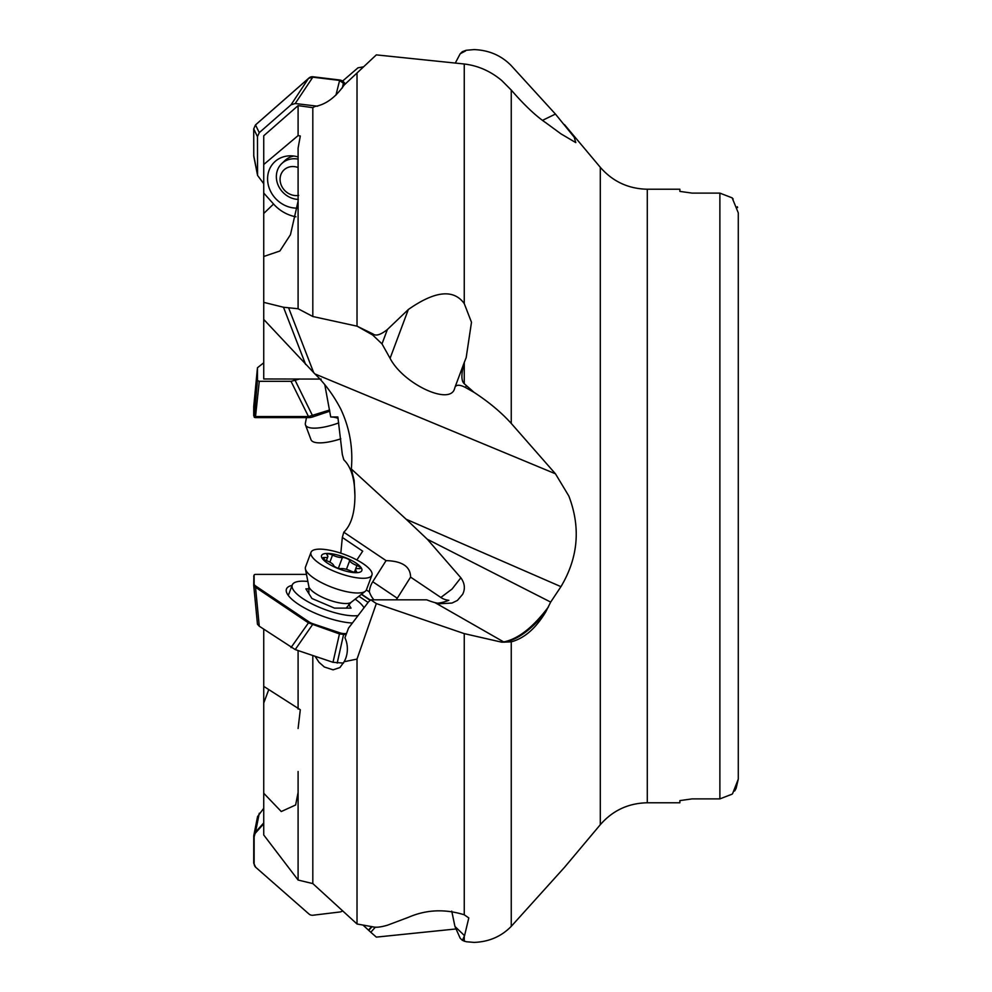 <?xml version="1.0" encoding="UTF-8"?>
<svg xmlns="http://www.w3.org/2000/svg" width="992" height="992" viewBox="0 0 992 992"><rect width="100%" height="100%" fill="white"/><g stroke="black" fill="none" stroke-linecap="round" stroke-linejoin="round"><path stroke-width="1.49" d="M312.815 316.51L312.815 107.669L298.096 105.623L263.736 135.768L263.736 378.969L321.148 379.08M373.017 333.982C375.931 336.276 380.717 334.788 387.376 329.518L382.007 343.889L372.645 334.986L373.017 333.982L357.021 326.17L312.827 316.51L298.096 308.748L283.489 307.247L263.736 302.349L263.736 319.436L314.96 373.959C325.078 383.743 333.684 395.473 340.814 409.15C349.668 428.06 353.177 448 351.329 468.98L354.132 480.463L354.925 496C354.801 478.888 351.094 466.835 343.802 459.804L342.327 454.547L337.85 416.95L330.72 416.95A36.816 27.441 -90 0 1 332.419 417.086L332.915 417.086A36.816 27.441 -90 0 1 338.074 418.376M330.72 416.95L324.793 384.673M312.815 107.669L314.91 106.479C325.698 104.631 335.445 97.489 344.125 85.076L376.328 54.882L464.256 63.996C478.07 65.658 490.581 71.176 501.791 80.563L511.252 90.061C524.408 105.177 535.903 116.052 545.761 122.698L560.951 133.846L575.794 142.612L574.182 137.156L555.446 114.08L511.252 65.646C501.344 55.49 488.944 50.146 474.052 49.6L466.228 50.27L462.396 51.658L460.201 53.754L455.328 62.98M466.228 50.27L474.052 49.6M465.533 50.939L460.201 53.754M363.022 66.91L358.013 67.803L362.886 67.034M358.013 67.803L342.562 81.084M314.96 373.959L555.446 473.792L568.825 496C580.866 527.471 578.237 557.69 560.951 586.656L406.15 519.238L351.329 468.98M406.15 519.238L427.316 539.251L460.871 577.79C464.814 583.37 465.397 588.901 462.607 594.382L457.411 600.42L451.992 603.062L440.076 603.719L435.029 602.652A21.278 6.361 -159.5 0 1 426.734 599.825L370.797 599.825L376.328 603.558L464.256 633.628L501.791 642.196L511.252 641.849C524.408 638.29 535.903 628.296 545.761 611.866L550.672 602.094L427.316 539.251M437.336 603.21A32.55 18.03 145.7 0 0 448.843 600.296A26.065 20.906 -60.8 0 1 440.845 597.469L410.589 577.121C410.452 566.606 402.268 561.1 386.062 560.616L343.802 532.196L342.327 537.453L340.814 553.201M354.925 496C354.801 513.112 351.094 525.165 343.802 532.196M298.096 308.748L298.096 201.202L290.47 234.682L279.88 251.001L263.736 256.494L263.736 302.349M555.446 473.792L511.252 423.423C501.344 412.449 488.944 402.095 474.052 392.348L464.256 383.718C461.131 380.99 461.131 373.922 464.256 362.489L466.178 357.653L471.485 322.264L464.256 303.589C453.629 288.858 434.98 290.83 408.332 309.516L387.376 329.518M466.228 385.665L465.533 387.525L474.052 392.348M465.533 387.525C460.003 384.648 456.506 384.512 455.043 387.091L454.584 388.653C449.984 405.852 403.236 383.854 390.079 358.31L408.332 309.516M382.007 343.889L390.079 358.31M358.013 326.703L372.645 334.986M295.938 216.814A36.816 32.624 46.2 0 1 273.569 204.042L263.736 193.043M298.096 201.202L298.096 148.093L300.303 136.016L298.096 135.594L263.736 164.523M298.096 156.947A27.615 24.465 -133.8 0 0 274.486 162.043A27.615 24.465 -133.8 0 0 267.654 180.842A27.615 24.465 -133.8 0 0 297.389 208.122M298.096 105.623L298.096 135.594M357.021 73.482L357.021 326.17M344.125 85.076L376.328 54.882M455.043 387.091L464.256 362.489L464.256 383.718M679.88 191.394L692.143 193.118L679.88 191.394L679.88 189.224L647.292 189.224L647.292 802.776C628.395 803.16 612.734 810.464 600.296 824.699L600.296 167.301L564.485 124.632M738.284 378.597L738.284 212.883L732.158 197.854L719.882 193.118L732.158 197.854L733.15 198.995M692.143 193.118L719.882 193.118L719.882 798.882L732.158 794.146L719.882 798.882L692.143 798.882L679.88 800.606L692.143 798.882M647.292 802.776L679.88 802.776L679.88 800.606M738.284 613.403L738.284 779.104L736.101 788.367M736.076 788.417L735.308 789.88M735.27 789.93L734.613 791.008M732.58 793.662L738.284 779.104L738.284 212.896M737.564 207.564L737.329 206.733M560.951 586.656L550.672 602.094M564.473 867.368L511.252 926.354C501.344 936.51 488.944 941.854 474.052 942.4L466.228 941.73L462.396 940.342L464.554 935.692L454.944 926.466L451.744 911.14M455.328 929.02L376.328 937.118L370.797 932.269L375.41 927.111M363.022 925.09L370.797 932.269M315.034 656.258L319.015 662.284L324.372 667.008L333.089 669.836L339.921 667.566L344.125 661.738L357.021 659.072L357.021 923.998L312.815 883.587L298.096 880.04L263.736 834.979L263.736 703.043L268.733 689.663M263.736 629.213L263.736 703.043M361.336 594.369L370.214 600.346M356.86 559.972L362.7 551.168L342.327 537.453M366.37 589.93L369.346 591.926A18.414 14.768 -60.8 0 1 372.744 581.734L386.062 560.616M410.589 577.121L397.271 598.238A18.414 14.768 -60.8 0 1 396.18 599.825M372.744 581.734L397.271 598.238M370.425 600.148L361.559 594.183M369.346 591.926A25.271 18.848 -90 0 0 373.91 599.825M344.125 661.738A20.857 15.55 -90 0 0 345.724 658.328A20.857 15.55 -90 0 0 344.931 637.744L348.539 628.085L368.466 601.946A2.455 1.835 90 0 1 368.739 601.648L370.797 599.825M357.021 659.072L376.328 603.558M464.554 935.692L468.794 917.91L464.256 914.798C444.85 908.759 426.213 909.614 408.332 917.352L387.376 925.238C380.717 927.148 375.931 927.681 373.017 926.85L357.021 923.998M462.396 940.342L460.201 938.246L454.944 926.466M263.736 793.24L281.257 811.53L295.628 804.996L298.096 792.41L298.096 880.04M298.096 771.516L298.096 792.41M298.096 728.475L300.303 709.751L263.736 686.365M312.815 883.587L312.815 655.514M298.096 650.554L298.096 709.069M545.774 611.866C531.352 629.746 517.502 639.865 504.196 642.208A73.631 61.678 81.8 0 1 503.688 641.923L435.029 602.652M338.756 422.902A32.513 9.722 159.5 0 1 305.499 424.96A32.513 9.722 159.5 0 1 305.387 423.138L306.478 417.62M305.499 424.96L311.004 439.679A32.513 9.722 -20.5 0 0 340.814 438.824M299.807 378.969L291.016 381.312L259.272 381.312L257.461 380.519L257.461 367.747L263.736 362.787M329.617 410.018L308.599 416.528L255.415 416.528L253.716 415.71L253.729 406.633M254.126 416.814A6.138 1.835 -20.5 0 0 254.163 417.012L257.461 380.519M254.163 417.012A6.138 1.835 -20.5 0 0 255.812 417.62L308.996 417.62A6.138 1.835 -20.5 0 0 313.088 416.814L329.803 411.184M295.219 380.519L313.088 416.814M263.736 808.282L257.573 816.577L253.766 835.71L253.716 863.102L255.663 867.231A6.138 5.444 -46.2 0 1 254.126 863.499L254.126 836.926A6.138 5.444 -46.2 0 1 255.812 832.635L263.736 823.782M263.736 822.926L255.415 832.251L254.126 836.926M342.562 910.916A6.138 5.444 -46.2 0 1 339.723 912.008L313.088 915.219A6.138 5.444 -46.2 0 1 308.996 914.029L255.812 867.368A6.138 5.444 -46.2 0 1 255.663 867.231M358.062 615.598A38.651 11.544 -159.5 0 1 354.218 615.821A38.651 11.544 -159.5 0 1 312.666 604.227A38.651 11.544 -159.5 0 1 292.256 584.958A38.651 11.544 -159.5 0 1 302.696 581.163A38.651 11.544 -159.5 0 1 307.855 581.461M355.173 599.156A38.651 11.544 -159.5 0 1 364.014 607.786M309.157 588.864L305.883 588.864L311.934 598.498L334.502 608.121L351.032 608.121L348.762 604.512M311.004 552.321L305.499 567.04A32.513 9.722 20.5 0 0 305.387 568.862A32.513 9.722 20.5 0 0 314.29 578.423A32.513 9.722 20.5 0 0 365.304 591.269A32.513 9.722 20.5 0 0 366.42 589.818L371.926 575.1A32.513 9.722 -159.5 0 1 351.602 576.848A32.513 9.722 -159.5 0 1 319.796 563.704A32.513 9.722 -159.5 0 1 311.004 552.321A32.513 9.722 -159.5 0 1 331.328 550.572A32.513 9.722 -159.5 0 1 363.134 563.704A32.513 9.722 -159.5 0 1 371.926 575.1M356.24 571.045A8.593 2.567 -159.5 0 1 355.582 569.408A8.593 2.567 -159.5 0 1 358.881 568.614A4.29 1.277 20.5 0 0 360.418 568.379A4.29 1.277 20.5 0 0 360.53 568.218A4.29 1.277 20.5 0 0 356.922 565.502A8.593 2.567 -159.5 0 1 349.692 560.641A4.29 1.277 20.5 0 0 348.539 559.426A4.29 1.277 20.5 0 0 342.389 557.516A8.593 2.567 -159.5 0 1 332.518 555.086A4.29 1.277 20.5 0 0 329.828 554.106A4.29 1.277 20.5 0 0 326.852 554.268A4.29 1.277 20.5 0 0 327.174 555.086A8.593 2.567 -159.5 0 1 327.831 556.723A8.593 2.567 -159.5 0 1 324.533 557.516A4.29 1.277 20.5 0 0 322.995 557.752A4.29 1.277 20.5 0 0 322.884 557.913A4.29 1.277 20.5 0 0 326.492 560.641A8.593 2.567 -159.5 0 1 333.709 565.502A4.29 1.277 20.5 0 0 334.874 566.717A4.29 1.277 20.5 0 0 341.025 568.614A8.593 2.567 -159.5 0 1 350.883 571.045A4.29 1.277 20.5 0 0 356.562 571.863A4.29 1.277 20.5 0 0 356.24 571.045L355.781 572.26M253.729 585.367L257.461 624.253L259.272 626.212L295.219 649.586L332.99 662.296L343.53 663.09M253.853 575.893L253.716 585.305L257.461 624.253M346.481 633.578L343.815 633.578A6.138 1.835 -159.5 0 1 339.723 632.772L313.088 623.819A6.138 1.835 -159.5 0 1 308.996 621.872L255.812 586.098A6.138 1.835 -159.5 0 1 254.126 584.152L253.716 585.243L255.527 587.276L308.462 622.877L339.314 633.876L346.072 634.682M253.716 576.29L254.126 575.186A6.138 1.835 -159.5 0 1 254.163 574.988A6.138 1.835 -159.5 0 1 255.812 574.38L306.478 574.38M254.126 584.152L254.126 575.186M368.094 602.429L358.906 596.254M332.99 662.296L339.723 632.772M295.219 649.586L313.088 623.819M292.082 585.404A42.644 12.735 20.5 0 0 286.279 589.732A42.644 12.735 20.5 0 0 297.984 603.979A42.644 12.735 20.5 0 0 352.383 623.038M287.717 594.63A41.131 12.288 -159.5 0 1 288.796 594.196M293.855 156.042A21.477 19.034 -133.8 0 0 284.878 160.58L281.728 163.606A21.477 19.034 46.2 0 1 282.274 163.097A21.477 19.034 46.2 0 1 298.096 159.142M298.666 195.399A15.339 13.59 46.2 0 1 282.112 186.955A15.339 13.59 46.2 0 1 284.32 169.632A15.339 13.59 46.2 0 1 298.096 167.524M298.307 199.429A21.477 19.034 46.2 0 1 278.405 185.789A21.477 19.034 46.2 0 1 281.728 163.606M263.736 183.718L257.573 175.423L253.766 156.29L253.716 128.898L255.415 125.017L308.599 78.368L312.678 77.178L339.314 80.389L344.956 84.308M257.573 175.423L257.461 136.636L259.272 132.655L291.016 104.817L295.219 103.515L317.651 106.218M255.812 124.632A6.138 5.444 -133.8 0 0 255.663 124.769L308.996 77.971A6.138 5.444 -133.8 0 1 313.088 76.781L295.219 103.515M335.928 95.182L339.723 79.992A6.138 5.444 -133.8 0 1 343.815 82.175L345.092 83.613M339.723 79.992L313.088 76.781M255.663 124.769A6.138 5.444 -133.8 0 0 255.502 124.93L259.272 132.655M440.845 597.469L452.067 589.025L460.871 577.79M542.475 120.367L555.446 114.068M305.623 364.448L283.489 307.247M511.252 90.061L511.252 423.423M288.709 308.078L313.745 372.781M263.736 213.466L273.569 204.042M464.256 303.589L464.256 63.996M511.252 641.849L511.252 926.354M368.466 930.136L371.616 926.615M372.05 926.689L368.739 930.384M464.256 914.798L464.256 633.628M464.256 941.321L464.256 935.915M501.791 642.196L503.688 641.923C518.196 639.022 533.101 627.366 548.427 606.943M255.527 416.516L259.272 381.312M291.016 381.312L308.462 416.516M253.716 406.757L257.461 367.809M255.415 416.528L255.812 417.62M308.996 417.62L308.599 416.528M255.527 832.102L259.272 813.266M308.896 593.662L308.847 586.47A22.965 6.857 20.5 0 0 315.121 593.216A22.965 6.857 20.5 0 0 351.156 602.293L365.304 591.269M327.397 563.072A21.477 6.411 -159.5 0 1 327.397 553.437A21.477 6.411 -159.5 0 1 356.016 563.072A21.477 6.411 -159.5 0 1 356.016 572.694A21.477 6.411 -159.5 0 1 327.397 563.072M354.417 572.198L356.922 565.502M324.533 557.516L323.863 559.302M332.518 555.086L329.877 562.166M342.389 557.516L338.371 568.267M349.692 560.641L346.444 569.334M337.193 663.09L343.53 634.682M308.462 622.877L291.016 647.565M259.272 626.212L255.527 587.276M343.815 633.578L343.406 634.669M308.599 622.951L308.996 621.872M255.812 586.098L255.415 587.177M257.461 174.319L253.716 155.471M342.314 87.978L343.53 82.708M308.462 78.48L291.016 104.817M253.716 128.898L257.461 136.636M600.296 167.301C612.721 181.536 628.395 188.84 647.292 189.224M600.296 824.699L564.485 867.368M253.716 406.695L257.461 367.747M292.256 584.958L288.312 595.485M346.134 608.121L351.156 602.293M308.847 586.47L305.387 568.862M354.528 572.21L355.582 569.408M326.38 560.604L327.831 556.723M253.754 576.079L254.163 574.988"/></g></svg>
